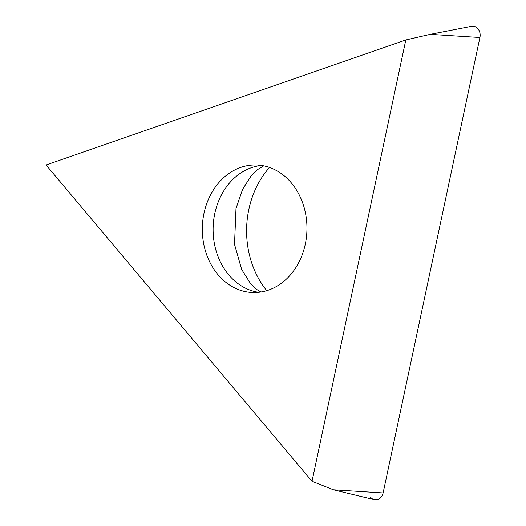 <?xml version="1.0" encoding="UTF-8"?>
<svg xmlns="http://www.w3.org/2000/svg" width="526" height="526" viewBox="0 0 526 526"><rect width="100%" height="100%" fill="white"/><g stroke="black" fill="none" stroke-linecap="round" stroke-linejoin="round"><path stroke-width="0.79" d="M312.01 481.297L333.418 489.811L374.354 499.7A9.113 7.476 -88.7 0 0 383.106 492.974L479.916 37.51A9.113 7.476 -88.7 0 0 471.566 26.3L430.229 34.348L405.816 39.956L46.084 164.986L312.01 481.297L405.816 39.956M266.774 290.654A85.429 70.063 91.3 0 1 269.522 167.439M267.787 166.874A63.784 52.317 -88.7 0 0 256.057 164.973A63.784 52.317 -88.7 0 0 202.832 220.368A63.784 52.317 -88.7 0 0 241.487 290.622A63.784 52.317 -88.7 0 0 253.216 292.515A63.784 52.317 -88.7 0 0 306.441 237.127A63.784 52.317 -88.7 0 0 267.787 166.874M370.626 497.313A9.113 7.476 -88.7 0 0 383.106 492.974L479.916 37.51A9.113 7.476 -88.7 0 0 470.691 26.537M333.418 489.811L383.106 492.974M479.916 37.51L430.229 34.348M258.614 292.298A63.784 52.317 91.3 0 1 252.27 290.858A63.784 52.317 91.3 0 1 213.313 223.885A63.784 52.317 91.3 0 1 261.448 165.434M263.736 165.841L257.036 169.918L251.244 175.723L242.637 189.235L235.996 208.493L234.517 244.373L241.651 269.397L250.488 283.56L256.346 289.234L260.922 291.996"/></g></svg>

